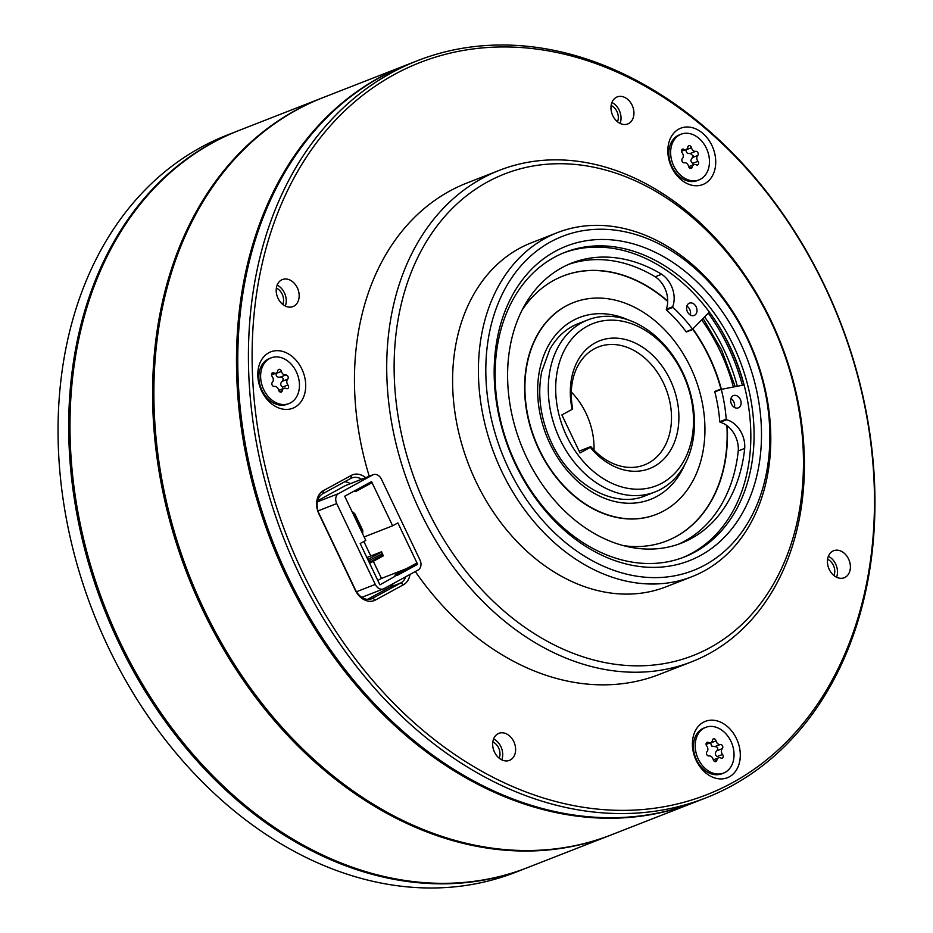 <?xml version="1.0" encoding="UTF-8"?>
<svg xmlns="http://www.w3.org/2000/svg" width="933" height="933" viewBox="0 0 933 933"><rect width="100%" height="100%" fill="white"/><g stroke="black" fill="none" stroke-linecap="round" stroke-linejoin="round"><path stroke-width="1.4" d="M406.263 65.065A395.802 298.583 68.6 0 0 405.622 65.322L323.016 97.615A395.802 298.583 68.6 0 0 297.079 109.709A395.802 298.583 68.6 0 0 196.28 592.49A395.802 298.583 68.6 0 0 611.267 834.883L693.872 802.59A395.802 298.583 68.6 0 0 694.514 802.333M405.622 65.322A395.802 298.583 68.6 0 0 379.684 77.416A395.802 298.583 68.6 0 0 278.885 560.197A395.802 298.583 68.6 0 0 693.872 802.59M322.375 97.872A395.802 298.583 68.6 0 0 321.733 98.117A395.802 298.583 68.6 0 0 295.796 110.211A395.802 298.583 68.6 0 0 194.997 593.003A395.802 298.583 68.6 0 0 609.984 835.385A395.802 298.583 68.6 0 0 610.625 835.128M321.733 98.117L239.128 130.41A395.802 298.583 68.6 0 0 213.191 142.504A395.802 298.583 68.6 0 0 112.392 625.297A395.802 298.583 68.6 0 0 527.378 867.678L609.984 835.385M417.564 60.657L406.916 64.82A395.802 298.583 68.6 0 0 380.979 76.903A395.802 298.583 68.6 0 0 280.168 559.695A395.802 298.583 68.6 0 0 695.155 802.077L705.803 797.913A395.802 298.583 68.6 0 0 731.74 785.831A395.802 298.583 68.6 0 0 832.551 303.038A395.802 298.583 68.6 0 0 417.564 60.657A395.802 298.583 68.6 0 0 391.627 72.739A395.802 298.583 68.6 0 0 290.816 555.532A395.802 298.583 68.6 0 0 705.803 797.913M238.486 130.667A395.802 298.583 68.6 0 0 237.845 130.923A395.802 298.583 68.6 0 0 211.908 143.006A395.802 298.583 68.6 0 0 111.097 625.798A395.802 298.583 68.6 0 0 526.084 868.18A395.802 298.583 68.6 0 0 526.737 867.935M595.126 342.889A68.61 51.758 -111.4 0 1 670.186 379.813A68.61 51.758 -111.4 0 1 654.08 466.488A68.61 51.758 -111.4 0 1 590.297 447.362L580.011 452.971L561.876 414.94L572.151 409.33A68.61 51.758 -111.4 0 1 595.126 342.889M579.148 451.152L590.764 446.604A63.327 47.77 68.6 0 0 644.435 464.926A63.327 47.77 68.6 0 0 648.587 462.99A63.327 47.77 68.6 0 0 664.716 385.749A63.327 47.77 68.6 0 0 598.31 346.971A63.327 47.77 68.6 0 0 594.169 348.907A63.327 47.77 68.6 0 0 572.629 408.572L572.151 409.33M354.482 490.898A1.318 0.863 -118.6 0 0 356.126 490.956L356.289 489.907L344.709 496.228L365.794 540.44L360.185 543.496L379.918 584.851L395.16 576.232A1.318 0.863 -118.6 0 1 396.152 574.868L397.096 575.486L417.611 564.29L416.666 563.672A1.318 0.863 -118.6 0 0 415.85 563.567L395.335 574.763M682.548 557.666A163.602 123.413 68.6 0 0 691.668 553.316A163.602 123.413 68.6 0 0 744.091 384.932A163.602 123.413 68.6 0 0 709.337 312.042L692.566 329.197A132.987 100.321 68.6 0 0 672.88 307.412L672.705 306.735A23.5 17.727 68.6 0 0 661.614 274.267L655.164 276.774A150.376 113.441 68.6 0 0 568.663 264.366M690.292 314.969A6.601 4.98 68.6 0 0 686.84 306.141M688.962 303.353A6.601 4.98 -111.4 0 1 689.394 303.155A6.601 4.98 -111.4 0 1 696.31 307.19A6.601 4.98 -111.4 0 1 694.63 315.237A6.601 4.98 -111.4 0 1 694.199 315.436A6.601 4.98 -111.4 0 1 687.271 311.4A6.601 4.98 -111.4 0 1 688.962 303.353M734.376 407.394A6.601 4.98 68.6 0 0 730.924 398.578M733.046 395.779A6.601 4.98 -111.4 0 1 733.478 395.58A6.601 4.98 -111.4 0 1 740.394 399.616A6.601 4.98 -111.4 0 1 738.714 407.663A6.601 4.98 -111.4 0 1 738.283 407.873A6.601 4.98 -111.4 0 1 731.367 403.826A6.601 4.98 -111.4 0 1 733.046 395.779M522.153 310.048A142.224 107.295 -111.4 0 1 563.135 276.005A142.224 107.295 -111.4 0 1 667.713 301.056A23.5 17.727 -111.4 0 0 655.164 276.786L661.625 274.244A150.376 113.441 68.6 0 0 571.859 263.036A150.376 113.441 68.6 0 0 562.004 267.631A150.376 113.441 68.6 0 0 523.705 451.059A150.376 113.441 68.6 0 0 681.37 543.146A150.376 113.441 68.6 0 0 691.225 538.551A150.376 113.441 68.6 0 0 744.697 448.423A23.5 17.727 68.6 0 0 726.609 419.745L726.201 419.197A132.987 100.321 68.6 0 0 721.267 389.364L744.091 384.932M678.116 544.336A150.376 113.441 68.6 0 0 684.775 541.07A150.376 113.441 68.6 0 0 738.248 450.942A23.5 17.727 68.6 0 0 727.227 425.821A142.224 107.295 -111.4 0 1 666.71 540.93A142.224 107.295 -111.4 0 1 623.466 545.653M707.459 755.473A2.379 1.796 68.6 0 0 708.94 755.94A4.152 3.137 68.6 0 1 713.197 759.567A2.379 1.796 68.6 0 0 714.153 761.165A2.379 1.796 68.6 0 0 715.868 761.561A2.379 1.796 68.6 0 0 716.847 760.197A4.152 3.137 68.6 0 1 718.573 757.794A4.152 3.137 68.6 0 1 720.871 758.004A2.379 1.796 68.6 0 0 722.177 758.121A2.379 1.796 68.6 0 0 722.539 754.47A4.152 3.137 68.6 0 1 722.294 748.663A2.379 1.796 68.6 0 0 722.515 745.91A2.379 1.796 68.6 0 0 720.311 744.499A4.152 3.137 68.6 0 1 717.71 743.683A4.152 3.137 68.6 0 1 716.054 740.872A2.379 1.796 68.6 0 0 713.383 738.878A2.379 1.796 68.6 0 0 712.404 740.242A4.152 3.137 68.6 0 1 710.678 742.645A4.152 3.137 68.6 0 1 708.38 742.435A2.379 1.796 68.6 0 0 707.074 742.318A2.379 1.796 68.6 0 0 706.713 745.968A4.152 3.137 68.6 0 1 706.957 751.776A2.379 1.796 68.6 0 0 707.459 755.473M716.054 740.872L710.608 743.006L711.622 746.062L714.865 746.622L720.311 744.499M723.472 731.46A24.538 18.508 -111.4 0 1 734.049 754.692A24.538 18.508 -111.4 0 1 723.565 773.072A24.538 18.508 -111.4 0 1 705.78 768.979A24.538 18.508 -111.4 0 1 695.202 745.747A24.538 18.508 -111.4 0 1 705.686 727.367A24.538 18.508 -111.4 0 1 723.472 731.46M723.565 773.072L721.792 773.772A24.538 18.508 -111.4 0 1 703.995 769.667A24.538 18.508 -111.4 0 1 702.304 728.801A24.538 18.508 -111.4 0 1 703.914 728.055L705.686 727.367M698.619 163.065A2.379 1.796 68.6 0 0 697.954 161.304A4.152 3.137 68.6 0 1 697.721 155.496A2.379 1.796 68.6 0 0 698.234 153.933A2.379 1.796 68.6 0 0 695.726 151.333A4.152 3.137 68.6 0 1 691.47 147.706A2.379 1.796 68.6 0 0 688.799 145.711A2.379 1.796 68.6 0 0 687.819 147.076A4.152 3.137 68.6 0 1 686.105 149.478A4.152 3.137 68.6 0 1 683.807 149.268A2.379 1.796 68.6 0 0 682.49 149.152A2.379 1.796 68.6 0 0 682.14 152.802A4.152 3.137 68.6 0 1 683.283 155.881A4.152 3.137 68.6 0 1 682.373 158.61A2.379 1.796 68.6 0 0 682.151 161.362A2.379 1.796 68.6 0 0 684.367 162.774A4.152 3.137 68.6 0 1 688.624 166.401A2.379 1.796 68.6 0 0 691.295 168.395A2.379 1.796 68.6 0 0 692.274 167.03A4.152 3.137 68.6 0 1 693.989 164.628A4.152 3.137 68.6 0 1 696.286 164.838A2.379 1.796 68.6 0 0 697.604 164.954A2.379 1.796 68.6 0 0 698.619 163.065M693.651 165.013L692.508 163.438L697.954 161.304M692.508 163.438L690.712 160.604L693.266 155.869L690.28 153.455L695.726 151.333M670.652 153.7A24.538 18.508 -111.4 0 1 681.113 134.2A24.538 18.508 -111.4 0 1 709.442 160.406A24.538 18.508 -111.4 0 1 698.98 179.906A24.538 18.508 -111.4 0 1 670.652 153.7M698.98 179.906L697.208 180.605A24.538 18.508 -111.4 0 1 668.879 154.4A24.538 18.508 -111.4 0 1 677.731 135.635A24.538 18.508 -111.4 0 1 679.341 134.888L681.113 134.2M278.64 369.445A2.379 1.796 68.6 0 0 277.812 370.751A4.152 3.137 68.6 0 1 276.086 373.142A4.152 3.137 68.6 0 1 273.789 372.932A2.379 1.796 68.6 0 0 272.483 372.815A2.379 1.796 68.6 0 0 272.331 372.897A2.379 1.796 68.6 0 0 272.133 376.466A4.152 3.137 68.6 0 1 272.366 382.285A2.379 1.796 68.6 0 0 272.144 385.026A2.379 1.796 68.6 0 0 274.349 386.449A4.152 3.137 68.6 0 1 278.617 390.064A2.379 1.796 68.6 0 0 281.276 392.07A2.379 1.796 68.6 0 0 282.267 390.694A4.152 3.137 68.6 0 1 283.714 388.42A4.152 3.137 68.6 0 1 283.982 388.303A4.152 3.137 68.6 0 1 286.279 388.501A2.379 1.796 68.6 0 0 287.597 388.618A2.379 1.796 68.6 0 0 287.947 384.967A4.152 3.137 68.6 0 1 287.702 379.16A2.379 1.796 68.6 0 0 287.924 376.419A2.379 1.796 68.6 0 0 285.72 374.996A4.152 3.137 68.6 0 1 281.463 371.381A2.379 1.796 68.6 0 0 278.792 369.375A2.379 1.796 68.6 0 0 278.64 369.445M290.583 402.823A24.538 18.508 -111.4 0 1 288.973 403.581A24.538 18.508 -111.4 0 1 263.246 388.548A24.538 18.508 -111.4 0 1 269.497 358.61A24.538 18.508 -111.4 0 1 271.106 357.864A24.538 18.508 -111.4 0 1 296.834 372.897A24.538 18.508 -111.4 0 1 290.583 402.823M288.973 403.581L287.201 404.269A24.538 18.508 -111.4 0 1 261.473 389.236A24.538 18.508 -111.4 0 1 267.724 359.31A24.538 18.508 -111.4 0 1 269.322 358.564L271.106 357.864M281.463 371.381L276.016 373.503C275.993 376.337 277.404 377.538 280.273 377.13L285.72 374.996M287.947 384.967L282.501 387.102C280.25 385.247 280.168 383.311 282.256 381.294C283.9 378.763 283.247 377.375 280.273 377.13M693.172 329.291A142.224 107.295 -111.4 0 1 709.43 356.919A142.224 107.295 -111.4 0 1 721.267 388.886M720.941 389.014A142.224 107.295 68.6 0 0 709.115 357.036A142.224 107.295 68.6 0 0 692.881 329.454M667.713 301.452A142.224 107.295 68.6 0 0 562.972 276.075M690.502 367.24A113.733 85.789 -111.4 0 1 656.331 514.386A113.733 85.789 -111.4 0 1 539.344 449.694A113.733 85.789 -111.4 0 1 573.515 302.549A113.733 85.789 -111.4 0 1 690.502 367.24M656.167 514.456A113.733 85.789 -111.4 0 1 656.016 514.515A113.733 85.789 -111.4 0 1 539.029 449.823A113.733 85.789 -111.4 0 1 573.189 302.677A113.733 85.789 -111.4 0 1 573.352 302.619M282.746 304.403A11.079 8.362 68.6 0 0 276.366 288.087M617.506 121.78A11.079 8.362 68.6 0 0 611.138 105.464M833.962 575.579A11.079 8.362 68.6 0 0 827.594 559.275M499.19 758.202A11.079 8.362 68.6 0 0 492.822 741.898M394.367 74.488A393.166 296.589 68.6 0 0 302.024 571.183A393.166 296.589 68.6 0 0 732.23 782.822A393.166 296.589 68.6 0 0 824.562 286.128A393.166 296.589 68.6 0 0 394.367 74.488M510.374 759.94A14.508 10.951 68.6 0 0 514.071 742.236A14.508 10.951 68.6 0 0 498.852 733.35A14.508 10.951 68.6 0 0 497.907 733.793A14.508 10.951 68.6 0 0 494.21 751.497A14.508 10.951 68.6 0 0 509.418 760.383A14.508 10.951 68.6 0 0 510.374 759.94M501.779 759.859A14.508 10.951 68.6 0 0 493.592 738.924M845.146 577.317A14.508 10.951 68.6 0 0 848.843 559.613A14.508 10.951 68.6 0 0 833.624 550.727A14.508 10.951 68.6 0 0 832.668 551.17A14.508 10.951 68.6 0 0 828.982 568.873A14.508 10.951 68.6 0 0 844.19 577.76A14.508 10.951 68.6 0 0 845.146 577.317M836.551 577.235A14.508 10.951 68.6 0 0 828.364 556.301M628.69 123.518A14.508 10.951 68.6 0 0 632.387 105.814A14.508 10.951 68.6 0 0 617.168 96.927A14.508 10.951 68.6 0 0 616.223 97.37A14.508 10.951 68.6 0 0 612.526 115.074A14.508 10.951 68.6 0 0 627.746 123.961A14.508 10.951 68.6 0 0 628.69 123.518M620.095 123.424A14.508 10.951 68.6 0 0 611.908 102.502M293.918 306.141A14.508 10.951 68.6 0 0 297.615 288.437A14.508 10.951 68.6 0 0 282.396 279.55A14.508 10.951 68.6 0 0 281.451 279.993A14.508 10.951 68.6 0 0 277.754 297.697A14.508 10.951 68.6 0 0 292.974 306.584A14.508 10.951 68.6 0 0 293.918 306.141M285.323 306.059A14.508 10.951 68.6 0 0 277.136 285.125M729.361 776.804A30.264 22.835 68.6 0 0 736.464 738.574A30.264 22.835 68.6 0 0 703.354 722.282A30.264 22.835 68.6 0 0 696.24 760.512A30.264 22.835 68.6 0 0 729.361 776.804M704.777 183.638A30.264 22.835 68.6 0 0 711.891 145.408A30.264 22.835 68.6 0 0 678.769 129.116A30.264 22.835 68.6 0 0 671.667 167.345A30.264 22.835 68.6 0 0 704.777 183.638M294.77 407.313A30.264 22.835 68.6 0 0 301.872 369.071A30.264 22.835 68.6 0 0 268.762 352.779A30.264 22.835 68.6 0 0 261.648 391.02A30.264 22.835 68.6 0 0 294.77 407.313M420.212 511.692A263.864 199.056 -111.4 0 1 482.186 178.343A263.864 199.056 -111.4 0 1 499.482 170.284A263.864 199.056 -111.4 0 1 770.915 320.381A263.864 199.056 -111.4 0 1 708.94 653.73A263.864 199.056 -111.4 0 1 691.645 661.8A263.864 199.056 -111.4 0 1 420.212 511.692M369.246 476.262A263.864 199.056 -111.4 0 1 467.211 182.903L499.482 170.284M487.679 181.842A258.593 195.067 68.6 0 0 426.952 508.52A258.593 195.067 68.6 0 0 709.896 647.724A258.593 195.067 68.6 0 0 770.635 321.034A258.593 195.067 68.6 0 0 487.679 181.842M703.96 571.078A184.711 139.332 -111.4 0 1 691.854 576.711A184.711 139.332 -111.4 0 1 498.199 463.608A184.711 139.332 -111.4 0 1 545.234 238.3A184.711 139.332 -111.4 0 1 557.339 232.655A184.711 139.332 -111.4 0 1 751.007 345.77A184.711 139.332 -111.4 0 1 703.96 571.078M691.854 576.711L666.045 586.81A184.711 139.332 -111.4 0 1 472.39 473.696A184.711 139.332 -111.4 0 1 519.424 248.388A184.711 139.332 -111.4 0 1 531.53 242.755L557.339 232.655M550.738 241.799A179.428 135.355 68.6 0 0 508.59 468.471A179.428 135.355 68.6 0 0 704.916 565.06A179.428 135.355 68.6 0 0 747.065 338.376A179.428 135.355 68.6 0 0 550.738 241.799M709.337 312.042A163.602 123.413 68.6 0 0 563.427 252.96M694.898 552.056A163.602 123.413 68.6 0 0 736.557 352.511A163.602 123.413 68.6 0 0 565.025 252.318A163.602 123.413 68.6 0 0 554.307 257.321A163.602 123.413 68.6 0 0 512.649 456.867A163.602 123.413 68.6 0 0 684.169 557.059A163.602 123.413 68.6 0 0 694.898 552.056M555.263 251.304A168.873 127.389 -111.4 0 1 740.056 342.201A168.873 127.389 -111.4 0 1 700.391 555.555A168.873 127.389 -111.4 0 1 515.611 464.646A168.873 127.389 -111.4 0 1 555.263 251.304M237.845 130.923L227.197 135.087A395.802 298.583 68.6 0 0 201.26 147.169A395.802 298.583 68.6 0 0 100.449 629.962A395.802 298.583 68.6 0 0 515.436 872.343L526.084 868.18M662.01 483.131A87.072 65.683 68.6 0 0 682.466 373.118A87.072 65.683 68.6 0 0 587.184 326.247A87.072 65.683 68.6 0 0 566.739 436.259A87.072 65.683 68.6 0 0 662.01 483.131M581.691 322.76A92.355 69.672 -111.4 0 1 587.743 319.937A92.355 69.672 -111.4 0 1 684.577 376.489A92.355 69.672 -111.4 0 1 661.054 489.137A92.355 69.672 -111.4 0 1 655.001 491.959A92.355 69.672 -111.4 0 1 558.179 435.408A92.355 69.672 -111.4 0 1 581.691 322.76M572.011 326.538A92.355 69.672 -111.4 0 1 578.063 323.716L587.743 319.937M737.28 386.099A163.602 123.413 68.6 0 0 723.635 349.164A163.602 123.413 68.6 0 0 704.672 317.022M594.018 450.149A63.327 47.77 68.6 0 0 571.299 392.023M738.248 450.942L744.686 448.411L738.236 450.942M691.645 661.8L659.374 674.407A263.864 199.056 -111.4 0 1 415.29 571.544M409.972 574.448A18.473 13.937 -111.4 0 1 403.499 584.723L375.451 600.024A18.473 13.937 -111.4 0 1 355.24 590.088L318.958 514.025A18.473 13.937 -111.4 0 1 323.296 490.688L351.356 475.375A18.473 13.937 -111.4 0 1 365.666 477.661M361.619 479.247A15.838 11.942 68.6 0 0 351.916 477.906A15.838 11.942 68.6 0 0 350.878 478.384L322.818 493.697A15.838 11.942 68.6 0 0 319.098 513.698L355.38 589.761A15.838 11.942 68.6 0 0 371.661 598.764A15.838 11.942 68.6 0 0 372.699 598.275L400.758 582.973A15.838 11.942 68.6 0 0 405.668 576.792M403.499 584.723L400.758 582.973L389.469 587.393L367.52 599.359M389.469 587.393A15.838 11.942 68.6 0 0 393.329 583.522M350.33 483.656A15.838 11.942 68.6 0 0 344.767 481.72M666.547 541A142.224 107.295 68.6 0 0 726.889 425.565M691.47 147.706L686.023 149.84C686 152.662 687.423 153.875 690.28 153.455M722.539 754.47L717.092 756.593C714.841 754.75 714.76 752.814 716.847 750.785C718.492 748.266 717.827 746.878 714.865 746.622M686.63 331.891L686.117 331.728A132.987 100.321 68.6 0 0 666.43 309.943L666.255 309.266A23.5 17.727 68.6 0 0 667.713 301.056M727.227 425.821A23.5 17.727 68.6 0 0 720.159 422.276L719.751 421.716A132.987 100.321 68.6 0 0 714.818 391.883L721.419 388.839L715.016 391.335M317.628 500.764L345.35 485.638A7.919 5.971 -111.4 0 1 345.875 485.405L373.293 474.675A7.919 5.971 68.6 0 0 372.78 474.92L345.35 485.638M367.824 559.508L381.539 552.021L381.994 553.875L368.488 560.885M381.994 553.875L382.588 555.135L370.308 561.829L369.713 560.581M362.704 533.933L362.762 530.411L354.82 513.78L351.881 511.237M362.762 530.411L361.829 530.924L353.899 514.281L354.82 513.78M370.308 561.829L369.293 562.576M382.588 555.135L383.358 555.823L369.643 563.31M383.358 555.823L381.539 552.021M353.899 514.281L353.175 513.955M361.607 531.647L361.829 530.924M366.867 557.491L381.62 551.73M417.611 564.29L397.89 522.935L392.63 525.804L371.544 481.591L371.381 482.641A1.318 0.863 61.4 0 1 370.972 483.224M377.807 580.419L381.48 578.413L373.317 561.304M370.774 555.963L363.87 541.49M381.48 578.413L406.765 568.535M364.138 536.942L392.63 525.804M371.544 481.591L356.289 489.907M317.383 501.861L338.586 493.569L372.78 474.92M338.586 493.569A7.919 5.971 68.6 0 0 336.731 503.575L318.001 510.899M356.464 591.744L375.276 584.396L336.731 503.575M375.276 584.396A7.919 5.971 68.6 0 0 383.416 588.898A7.919 5.971 68.6 0 0 383.941 588.653L418.124 570.005A7.919 5.971 68.6 0 0 419.99 559.998L381.445 479.177A7.919 5.971 68.6 0 0 373.293 474.675M590.297 447.362L590.764 446.604M714.223 761.223L716.847 760.197M701.826 320.054A158.318 119.436 -111.4 0 1 720.124 351.076A158.318 119.436 -111.4 0 1 733.326 386.775M684.775 464.541A97.627 73.649 -111.4 0 1 620.037 502.537A97.627 73.649 -111.4 0 1 550.038 443.863A97.627 73.649 -111.4 0 1 550.505 342.049A97.627 73.649 -111.4 0 1 628.212 319.891M708.31 313.126A170.377 128.532 -111.4 0 1 742.365 385.224M716.322 322.095A171.52 129.384 -111.4 0 1 743.951 384.956M370.576 599.114L372.699 598.275L375.451 600.024M350.878 478.384L351.356 475.375M323.296 490.688L322.818 493.697M279.632 391.72L282.267 390.694M271.596 373.795L273.789 372.932M282.256 381.294L287.702 379.16M681.603 150.131L683.807 149.268M692.274 157.619L697.721 155.496M689.639 168.057L692.274 167.03M716.847 750.785L722.294 748.663M706.188 743.298L708.38 742.435M721.267 389.364L714.818 391.883M726.201 419.197L719.751 421.716M726.609 419.745L720.159 422.276M672.88 307.412L666.43 309.943M692.566 329.197L686.117 331.728M672.705 306.735L666.255 309.266M371.381 482.641L356.126 490.956M416.666 563.672L396.152 574.868M278.699 390.367L283.982 388.303M735.134 386.46L721.664 350.073L703.167 318.62M655.001 491.959L645.321 495.75C614.777 509.01 570.973 485.3 551.578 442.848C540.499 418.812 537.21 395.102 541.7 371.719L549.759 349.49C556.779 337 566.214 328.416 578.063 323.716M271.491 374.938L276.086 373.142M681.498 151.274L686.105 149.478M688.706 166.692L693.989 164.628M713.29 759.859L718.573 757.794M706.083 744.441L710.678 742.645M693.044 329.384L686.595 331.915M371.042 483.189L355.788 491.504M383.416 588.898L361.817 597.342"/></g></svg>
